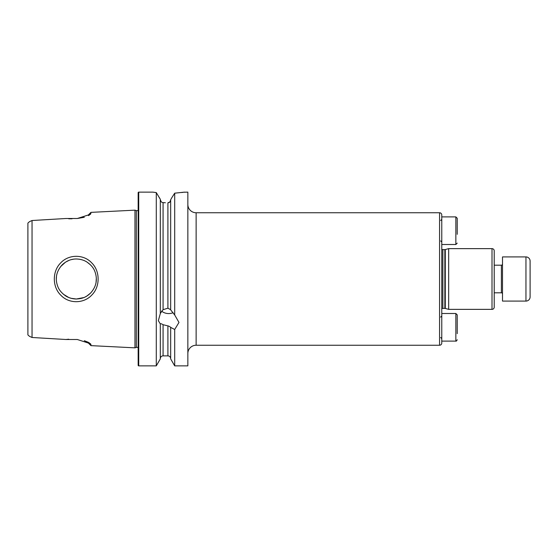 <?xml version="1.0" encoding="UTF-8"?>
<svg xmlns="http://www.w3.org/2000/svg" width="558" height="558" viewBox="0 0 558 558"><rect width="100%" height="100%" fill="white"/><g stroke="black" fill="none" stroke-linecap="round" stroke-linejoin="round"><path stroke-width="0.84" d="M71.047 298.293L76.341 299.011L83.791 297.574M85.395 296.849L86.72 296.11M86.95 295.963L90.508 293.131M96.053 282.432L96.332 278.191M90.529 264.89L86.964 262.044M81.942 259.791L79.417 259.226M91.847 294.987C83.986 303.705 68.969 304.047 60.794 295.189C52.208 286.91 52.166 271.3 60.669 262.937C68.78 254.085 83.756 254.176 91.714 262.881C100.196 271.076 100.28 286.693 91.847 294.987M76.341 299.011C81.928 298.621 85.681 297.728 90.563 293.076C96.429 286.582 97.831 279.293 94.769 271.209C93.5 267.826 90.863 264.75 86.853 261.974C83.867 260.091 80.359 259.1 76.341 258.989C71.068 258.954 66.346 260.921 62.168 264.869C56.246 271.432 54.81 278.693 57.851 286.659C59.029 289.895 61.589 292.957 65.537 295.845C68.669 297.874 72.275 298.935 76.341 299.011M138.168 347.655A2.211 2.211 0 0 0 136.319 347.418L136.319 210.582A2.211 2.211 0 0 0 138.168 210.345M187.851 353.521A8.279 8.279 0 0 1 196.13 345.242L439.571 345.242L439.571 212.758L196.13 212.758L196.13 345.242M187.851 204.479A8.279 8.279 0 0 0 196.13 212.758M457.232 333.656L457.232 314.879L455.851 313.498L455.851 341.105L441.776 341.105L441.776 343.037L441.776 214.963A2.211 2.211 0 0 0 439.571 212.758M441.776 343.037A2.211 2.211 0 0 1 439.571 345.242M457.232 234.318L457.232 218.276L455.851 216.895L455.851 244.502L441.776 244.502L441.776 249.182A1.653 1.653 0 0 0 442.878 249.607L444.852 249.607A1.653 1.653 0 0 0 445.284 249.552L448.674 248.638L448.674 309.362L445.284 308.448L445.284 249.552M445.284 308.448A1.653 1.653 0 0 0 444.852 308.393L442.878 308.393A1.653 1.653 0 0 0 441.776 308.818L441.776 313.498L455.851 313.498M448.674 309.362L492.01 309.362A2.211 2.211 0 0 0 494.221 307.151L494.221 250.849A2.211 2.211 0 0 0 492.01 248.638L448.674 248.638M494.221 290.306L494.221 262.302L494.221 265.196L501.398 265.196A1.102 1.102 0 0 0 502.5 264.094M161.506 311.064A10.316 8.935 180 0 0 168.662 313.568A10.316 8.935 180 0 0 173.085 312.71M183.903 192.217L187.851 192.126L187.851 365.874L174.696 365.874L170.664 358.899L170.664 327.253L168.662 326.074L163.076 324.7C161.492 323.738 160.571 323.487 160.313 323.947L158.346 320.655L160.313 313.589L160.313 199.332L156.289 192.601L152.829 192.126L138.719 192.126A0.551 0.551 0 0 0 138.168 192.677L138.168 365.323A0.551 0.551 0 0 0 138.719 365.874L138.719 192.126M160.313 313.45L163.076 309.683L167.909 308.176L170.664 309.725M159.4 197.644L160.313 199.332M165.391 202.756L163.076 202.624C161.492 202.442 160.571 201.438 160.313 199.604L161.206 201.724M167.909 202.826L169.862 201.996L170.664 200.015C170.511 201.71 169.59 202.652 167.909 202.826L167.909 308.176M170.664 199.743L171.85 197.644L170.664 199.743L170.664 309.864L174.696 314.984L174.696 193.18L171.85 197.644M68.976 260.398L65.53 262.162M65.46 262.204L60.662 266.564M56.449 276.838L56.33 279M73.537 259.184L71.243 259.651M71.529 298.425L68.746 297.512L63.284 294.171M88.485 215.632L88.485 214.837L90.954 212.368L134.966 210.157L134.966 347.843L90.954 345.632L90.954 344.53L89.106 342.717M160.313 324.079L160.313 358.899L156.289 365.874L138.719 365.874M156.289 365.874L156.289 192.601L154.831 192.419M184.503 192.126L174.696 193.18M174.696 314.984L178.979 322.44L174.696 329.485L170.664 327.393M174.696 365.874L174.696 329.485M90.954 212.368L90.522 214.265L77.318 218.499L65.977 218.499L32.043 220.515L29.518 221.652L27.9 223.074L27.9 334.926L29.518 336.348L32.043 337.485L32.043 220.515M32.043 337.485L65.97 339.501L77.318 339.501L90.508 343.742L90.954 344.53M136.319 210.582L134.966 210.157M136.319 347.418L134.966 347.843M170.664 358.627A2.762 2.762 0 0 0 167.909 355.871L163.076 355.871L163.076 324.7M160.313 358.627A2.762 2.762 0 0 1 163.076 355.871M494.221 263.146L494.221 250.849M90.954 345.632L88.485 343.163L88.485 342.368L84.314 340.708M68.732 339.208L65.977 339.501M68.732 218.792L72.038 218.792M77.318 218.499L84.314 217.292M181.706 192.517L182.954 192.357M153.011 192.154L153.736 192.259M90.954 213.47L89.106 215.29M441.776 314.098L441.776 243.902M441.776 214.963L441.776 231.751M525.957 301.083A4.143 4.143 0 0 0 530.1 296.94L530.1 261.06A4.143 4.143 0 0 0 525.957 256.917L502.5 256.917L502.5 301.083L525.957 301.083L525.957 256.917M494.221 292.804L501.398 292.804A1.102 1.102 0 0 1 502.5 293.906M457.232 218.276L457.232 227.148M441.776 341.105L441.776 338.692M457.232 314.879L457.232 323.682M444.852 308.393L444.852 249.607M442.878 308.393L442.878 249.607M492.01 309.362L492.01 248.638M167.909 355.871L167.909 325.998M163.076 309.683L163.076 202.624M501.398 292.804L501.398 265.196M440.674 220.487L441.776 219.385M455.851 244.502L457.232 243.121M455.851 216.895L441.776 216.895M440.674 240.91L441.776 242.012M440.674 317.09L441.776 315.988M455.851 341.105C456.179 341.384 456.639 340.924 457.232 339.724M440.674 337.513L441.776 338.615"/></g></svg>

